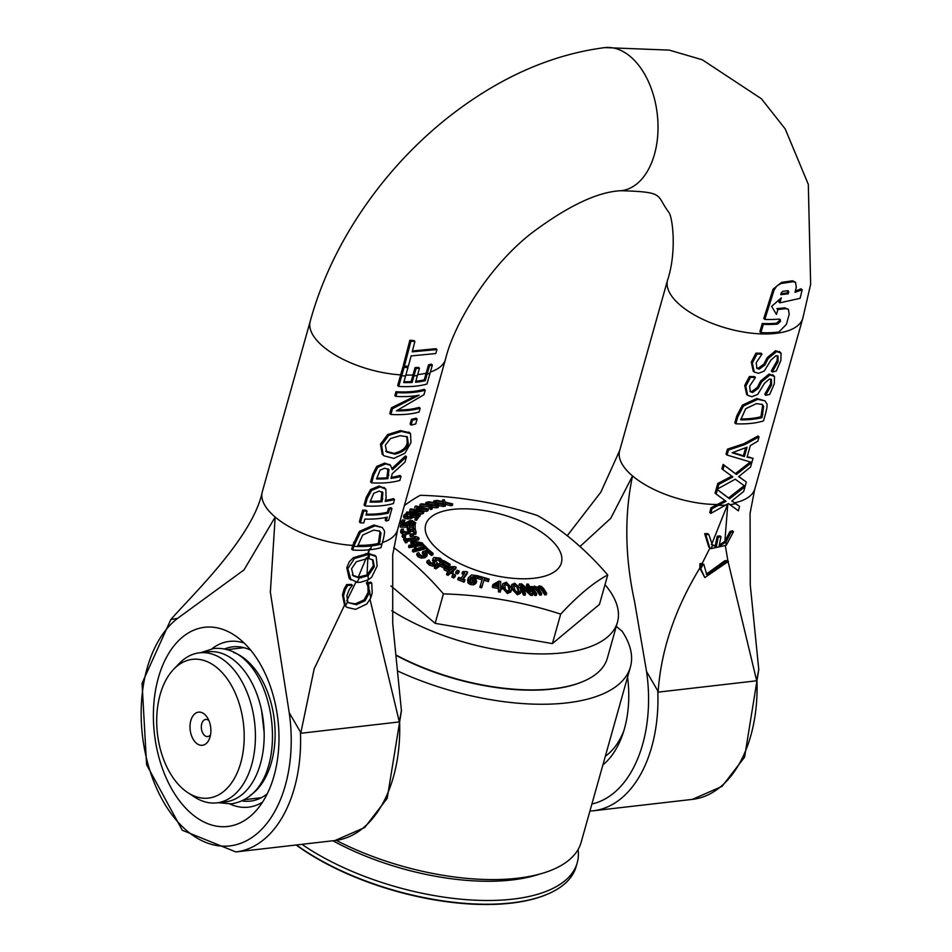 <?xml version="1.0" encoding="UTF-8"?>
<svg xmlns="http://www.w3.org/2000/svg" width="952" height="952" viewBox="0 0 952 952"><rect width="100%" height="100%" fill="white"/><g stroke="black" fill="none" stroke-linecap="round" stroke-linejoin="round"><path stroke-width="1.43" d="M210.071 736.86A16.684 10.341 83.4 0 1 209.737 737.943A16.684 10.341 83.4 0 1 194.898 741.715A16.684 10.341 83.4 0 1 192.09 717.32A16.684 10.341 83.4 0 1 207.393 717.618A16.684 10.341 83.4 0 1 210.071 736.86M208.928 720.581A8.639 5.355 -96.6 0 0 205.739 719.414A8.639 5.355 -96.6 0 0 201.407 728.601A8.639 5.355 -96.6 0 0 207.715 736.574A8.639 5.355 -96.6 0 0 210.559 734.706M187.937 792.718L194.589 797.05A75.529 46.815 -96.6 0 0 216.758 802.857A75.529 46.815 -96.6 0 0 255.148 744.297A75.529 46.815 -96.6 0 0 226.54 662.271A75.529 46.815 -96.6 0 0 199.48 652.798A75.529 46.815 -96.6 0 0 179.214 663.508L173.716 669.22A69.841 43.304 83.4 0 1 243.462 723.758A69.841 43.304 83.4 0 1 187.937 792.718A69.841 43.304 83.4 0 1 160.15 694.603A69.841 43.304 83.4 0 1 173.716 669.22M216.758 802.857L225.517 801.858A75.529 46.815 -96.6 0 0 263.906 743.286A75.529 46.815 -96.6 0 0 235.311 661.271A75.529 46.815 -96.6 0 0 208.238 651.799L199.48 652.798M250.09 795.491A75.529 46.815 -96.6 0 0 271.403 762.445A75.529 46.815 -96.6 0 0 246.259 660.01A75.529 46.815 -96.6 0 0 233.621 652.406M397.757 671.029A165.101 71.4 15.7 0 0 630.426 666.947A165.101 71.4 15.7 0 0 622.203 631.366L616.301 626.368M630.426 666.947L581.148 842.282A165.101 71.4 -164.3 0 1 336.246 840.366M262.514 802.167A83.431 51.717 83.4 0 1 229.837 803.976M211.963 648.752A83.431 51.717 83.4 0 1 244.2 643.076M267.262 793.766A77.636 48.124 83.4 0 1 250.412 801.108A77.636 48.124 83.4 0 1 241.725 800.858M224.255 649.086A77.636 48.124 83.4 0 1 232.657 646.86A77.636 48.124 83.4 0 1 250.733 650.18M731.041 532.251L725.924 542.14L726.257 545.294L733.492 531.704A66.569 28.786 -164.3 0 1 731.041 532.251L730.017 531.383A64.784 28.013 15.7 0 0 732.457 530.823L733.492 531.704M712.536 545.46L708.859 534.548A66.426 28.727 -164.3 0 1 705.729 534.536L709.752 547.781L710.977 548.649L712.536 545.46L716.321 546.626A419.772 260.229 -96.6 0 1 718.272 537.071L721.009 536.761A419.772 260.229 83.4 0 0 719.058 546.305L725.924 542.14M710.977 548.649L726.257 545.294M711.358 544.496L715.297 545.758A421.534 261.312 83.4 0 1 717.249 536.214L719.986 535.893L721.009 536.761M717.249 536.214L718.272 537.071M719.307 545.044L724.865 541.319L730.017 531.383M715.297 545.758L716.321 546.626M709.752 547.781L708.728 546.912L704.682 533.644A64.665 27.965 15.7 0 0 707.824 533.667L708.859 534.548M704.682 533.644L705.729 534.536M781.033 353.144L776.618 351.562L768.169 358.547L764.92 364.925L759.232 369.126L757.007 368.448L756.15 362.855L762.005 354.061A72.007 31.142 -164.3 0 1 757.007 354.025L752.342 363.01L754.246 371.994L758.458 373.339L764.277 371.054L770.918 360.094L775.963 355.691L777.962 356.024L778.141 361.546L772.262 372.006A72.007 31.142 15.7 0 0 776.285 371.018L780.878 360.463L781.033 353.144L779.307 351.395M754.246 371.994L753.222 371.125L751.295 362.117L755.971 353.132A70.258 30.381 15.7 0 0 760.981 353.192L762.005 354.061M755.971 353.132L757.007 354.025M756.543 367.936L758.22 368.269L763.909 364.057L767.157 357.69L775.606 350.705L779.997 352.264M772.262 372.006L771.334 370.852L777.118 360.677L777.367 355.703M771.334 370.852L772.346 371.708M746.344 482.021L738.645 476.631L750.557 467.039L753.008 458.317L747.058 457.222L750.331 445.584L757.828 441.145L759.03 436.873L744.976 444.536L728.47 450.058L727.066 455.044L751.842 462.422L736.396 474.477L724.186 465.302L722.961 469.681L732.897 476.964L718.831 484.354L717.522 488.995L735.241 479.201L745.118 486.389L746.344 482.021L738.74 476.559M747.225 456.615L753.008 458.317M727.066 455.044L726.019 454.163L727.423 449.165L743.964 443.68L757.994 435.992L759.03 436.873M727.423 449.165L728.47 450.058M732.112 452.759L747.058 447.178L744.416 456.603L732.112 452.759M722.961 469.681L721.902 468.789L723.139 464.409L735.384 473.608L750.152 462.137M735.384 473.608L736.396 474.477M723.139 464.409L724.186 465.302M717.522 488.995L716.475 488.114L717.784 483.461L731.791 476.167M717.784 483.461L718.831 484.354M732.897 452.533L743.405 455.734L745.618 447.845M743.405 455.734L744.416 456.603M408.337 366.211L411.133 355.917L435.766 353.549A1510.193 936.185 83.4 0 1 436.98 349.562L412.216 351.823L414.893 341.423A73.59 31.821 -164.3 0 1 410.919 341.173L404.457 366.044A72.173 31.214 15.7 0 0 408.337 366.211M412.442 350.979L435.945 348.682L436.98 349.562M410.919 341.173L409.848 340.257L403.398 365.151L404.457 366.044M409.848 340.257A71.793 31.047 15.7 0 0 413.834 340.53L414.893 341.423M386.214 521.006A72.007 31.142 15.7 0 0 388.63 520.375L391.95 508.558A72.007 31.142 -164.3 0 1 389.535 509.201L388.44 513.08A72.007 31.142 -164.3 0 1 365.973 515.02L367.067 511.141A72.007 31.142 -164.3 0 1 363.712 510.986L360.392 522.803A72.007 31.142 15.7 0 0 363.747 522.957L364.842 519.078A72.007 31.142 15.7 0 0 387.297 517.126L386.214 521.006L385.179 520.149L385.941 517.436M366.211 514.175A70.258 30.381 15.7 0 0 387.416 512.212L388.499 508.332A70.258 30.381 15.7 0 0 390.915 507.69L391.95 508.558M388.499 508.332L389.535 509.201M387.416 512.212L388.44 513.08M363.712 510.986L362.652 510.093L359.332 521.91L360.392 522.803M362.652 510.093A70.258 30.381 15.7 0 0 366.02 510.26L367.067 511.141M396.413 410.847L423.938 394.747L425.223 390.201A72.007 31.142 -164.3 0 1 396.984 392.629L395.925 396.413A72.007 31.142 15.7 0 0 419.106 395.187L392.474 408.694L390.855 414.453A72.007 31.142 15.7 0 0 419.082 412.026L420.153 408.241A72.007 31.142 -164.3 0 1 396.413 410.847M396.984 392.629L395.925 391.736L394.866 395.52L395.925 396.413M395.925 391.736A70.258 30.381 15.7 0 0 424.187 389.32L425.223 390.201M398.412 410.003A70.258 30.381 15.7 0 0 419.118 407.361L420.153 408.241M392.474 408.694L391.415 407.801L389.796 413.561L390.855 414.453M391.415 407.801L416.024 395.711M373.719 493.315L379.051 491.089L382.93 492.612L382.026 501.74A72.007 31.142 -164.3 0 1 370.03 502.085L373.719 493.315M385.441 500.347A70.258 30.381 15.7 0 0 393.462 498.622L394.497 499.491A72.007 31.142 -164.3 0 1 385.155 501.395L386.119 497.955L385.834 489.161L384.025 487.424M385.834 489.161L380.122 486.877L371.589 490.435L367.282 498.312L365.128 505.976A72.007 31.142 15.7 0 0 393.366 503.548L394.497 499.491M365.128 505.976L364.069 505.084L366.222 497.42L370.542 489.554L379.098 486.008L384.81 488.305M370.268 501.24A70.258 30.381 15.7 0 0 381.014 500.883L381.919 491.756L382.93 492.612L382.335 491.946M381.014 500.883L382.026 501.74M796.312 287.242L795.515 282.256L792.79 281.756L780.961 283.541L776.772 286.017L774.083 290.051L764.825 319.408A72.542 31.368 15.7 0 0 778.938 319.098L780.283 319.598L780.473 321.336M760.922 332.641L759.874 331.748L762.29 323.466A70.496 30.488 15.7 0 0 776.499 323.228L779.486 320.491L780.497 321.36L777.51 324.085A72.269 31.249 -164.3 0 1 763.337 324.346L760.922 332.641A72.031 31.154 15.7 0 0 778.891 331.986L786.412 324.323L789.208 314.279L788.387 309.281L785.495 308.65A73.304 31.702 -164.3 0 1 777.927 309.448A5172.787 3206.693 -96.6 0 0 776.463 314.41L771.62 306.354L781.33 297.857L779.866 302.831L800.108 298.333L802.167 289.741L795.027 292.347L796.312 287.23M781.33 292.692L782.961 291.264A75.791 32.773 15.7 0 0 788.018 290.646L788.792 291.8A1203.733 746.213 83.4 0 1 788.244 293.811L780.735 294.668M788.018 290.646L788.792 291.8L787.828 290.669M780.723 294.656L781.318 292.68M781.009 293.716L787.233 292.954L788.244 293.811M787.233 292.954A1174.518 728.101 -96.6 0 0 787.78 290.943M788.387 309.281L784.484 307.793A71.519 30.928 15.7 0 1 776.903 308.591L777.927 309.448M779.866 302.831L778.855 301.962L779.581 299.499M795.337 291.074L801.084 288.825L802.167 289.741M762.29 323.466L763.337 324.346M764.825 319.408L763.778 318.515L773.06 289.182L781.592 282.363L792.588 280.792L795.515 282.256M780.497 321.348L779.486 319.11M373.838 474.988L371.625 482.842A72.007 31.142 15.7 0 0 399.864 480.415L401.006 476.369A72.007 31.142 -164.3 0 1 390.974 478.356L392.272 473.703L405.017 462.077L406.492 456.817L392.391 469.776L390.427 465.278L385.655 463.957L377.765 467.325L373.838 474.988L372.779 474.096L376.706 466.432L384.632 463.088L389.903 464.885M371.625 482.842L370.566 481.95L372.779 474.096M391.26 477.321A70.258 30.381 15.7 0 0 399.971 475.488L401.006 476.369M380.122 470.109L384.786 468.182L388.963 469.705L387.892 478.666A72.007 31.142 -164.3 0 1 376.54 478.951L380.122 470.109M392.176 468.265L405.457 455.948L406.492 456.817M376.778 478.106A70.258 30.381 15.7 0 0 386.881 477.809L387.94 468.848L388.963 469.705L388.404 469.086M386.881 477.809L387.892 478.666M369.376 589.99L370.721 598.058L372.208 592.906L371.756 583.04A63.57 27.489 -164.3 0 1 368.602 583.469L369.114 593.251L365.128 600.724L356.334 604.734L348.551 602.735L347.73 601.593L346.885 595.69L349.301 589.443L352.442 585.254A63.07 27.275 -164.3 0 1 347.67 585.432L345.171 589.883L343.505 595.785L345.493 605.972L347.73 601.593M368.602 583.469L367.484 583.6A419.772 260.229 -96.6 0 0 367.424 583.921L369.031 587.455M345.493 605.972A15.006 10.758 121.2 0 0 345.838 606.4L346.766 607.317L355.608 609.351L366.829 603.949L370.721 598.058M346.766 607.317L344.803 605.532A15.042 10.781 -58.8 0 1 344.529 605.174L342.47 594.905L344.136 588.99L346.635 584.564L347.67 585.432M344.136 588.99L345.171 589.883M346.635 584.564A61.261 26.489 15.7 0 0 351.419 584.385L352.442 585.254M348.515 602.699L355.31 603.865L364.092 599.855L368.091 592.382L367.924 586.23L368.936 587.098M367.924 586.23L366.401 583.052A421.534 261.312 83.4 0 1 366.46 582.743L367.531 582.624A61.701 26.68 15.7 0 0 370.733 582.172L371.756 583.04M366.46 582.743L367.484 583.6M366.401 583.052L367.424 583.921M390.534 438.527L400.221 435.671L407.313 436.825L408.253 443.227C407.73 448.404 403.315 452.057 395.02 454.187L386.738 452.045L385.334 445.203L390.534 438.527M384.001 455.794L382.18 454.175L384.001 455.794L393.83 458.412L404.969 453.212L410.966 442.513L410.502 433.541L408.884 432.053M410.502 433.541L401.411 431.446L388.749 435.421L381.538 445.048L383.228 455.056M382.18 454.175L380.467 444.144L387.702 434.54L400.399 430.59L409.479 432.672M387.702 434.54L388.749 435.421M385.703 451.165L394.009 453.319C402.244 451.26 406.647 447.607 407.23 442.359L406.766 436.433M349.158 578.376L357.178 582.41L359.249 577.983L353.347 575.924L351.562 568.76L356.322 561.716L367.329 558.61L368.864 554.302L354.442 558.527L347.837 568.665L350.979 579.994L349.158 578.376L346.778 567.773L349.313 561.704L353.394 557.646L367.853 553.445A27.691 18.409 -51.2 0 1 368.543 553.433L375.136 555.742M369.566 554.29L368.888 558.622L373.029 559.954L374.362 566.678L368.103 575.758L368.305 579.804L371.697 577.186L377.147 566.047L376.159 556.611L369.566 554.29A27.691 18.409 128.8 0 0 368.864 554.302M367.329 558.61L368.888 558.622M368.103 575.758L359.249 577.983M357.178 582.41L360.451 582.303L368.305 579.804M376.159 556.611L374.493 555.099M352.311 575.056L358.261 577.126L367.044 574.925L373.339 565.821L372.482 559.562M353.394 557.646L354.442 558.527M411.121 425.056A72.007 31.142 15.7 0 0 415.738 423.926L417.119 419.035A72.007 31.142 -164.3 0 1 412.49 420.165L411.121 425.056L410.098 424.187L411.478 419.296L412.49 420.165M411.478 419.296A70.258 30.381 15.7 0 0 416.083 418.166L417.119 419.035M353.787 546.317A204.394 126.711 -96.6 0 0 352.764 550.077A71.9 31.095 15.7 0 0 370.376 549.697L371.482 545.924L370.518 549.673A71.912 31.095 15.7 0 0 380.99 547.65A236.096 146.358 83.4 0 1 382.026 543.878L382.942 540.605C384.548 534.334 384.929 530.907 384.084 530.323L382.335 527.515L374.886 525.861L360.38 532.323L353.787 546.317A72.007 31.142 15.7 0 0 371.482 545.924A72.007 31.142 15.7 0 0 382.026 543.878M373.66 530.097L379.717 531.168L380.967 533.132L379.372 544.294A72.007 31.142 -164.3 0 1 357.643 546.162L362.688 535.06L373.66 530.097M357.881 545.317A70.258 30.381 15.7 0 0 378.349 543.425L379.372 544.294M378.349 543.425L379.943 532.275L380.967 533.132M379.943 532.275L379.17 530.776M352.764 550.077L351.704 549.185A203.776 126.319 83.4 0 1 352.728 545.413L359.332 531.43L373.874 525.004L382.335 527.515M398.721 386.452A72.007 31.142 15.7 0 0 426.96 384.025L432.363 364.997A72.185 31.214 -164.3 0 1 429.542 365.723A1510.336 936.28 -96.6 0 0 427.15 374.077L425.282 380.705A72.007 31.142 -164.3 0 1 415.536 382.228L417.392 375.6A6281.927 3894.263 -96.6 0 0 419.487 368.234A72.126 31.19 -164.3 0 1 416.095 368.472A2485.505 1540.8 83.4 0 1 414.001 375.838L412.133 382.466A72.007 31.142 -164.3 0 1 403.731 382.573L405.6 375.933A1047.152 649.145 -96.6 0 0 407.968 367.555A72.138 31.19 -164.3 0 1 404.088 367.377A836.879 518.792 83.4 0 1 401.72 375.778L398.721 386.452L397.662 385.56L400.661 374.874A814.65 505.012 -96.6 0 0 403.029 366.484A70.377 30.44 15.7 0 0 406.92 366.663L407.968 367.555M403.969 381.716A70.258 30.381 15.7 0 0 411.121 381.609L412.99 374.969A2424.446 1502.946 -96.6 0 0 415.072 367.615L416.095 368.472M411.121 381.609L412.133 382.466M403.029 366.484L404.088 367.377M415.81 381.24A70.258 30.381 15.7 0 0 424.259 379.836L426.115 373.208A1472.708 912.956 83.4 0 1 428.519 364.854A70.424 30.452 15.7 0 0 431.339 364.116L432.363 364.997M428.519 364.854L429.542 365.723M424.259 379.836L425.282 380.705M415.072 367.615A70.377 30.428 15.7 0 0 418.475 367.377L419.487 368.234M414.001 375.838A72.007 31.142 15.7 0 0 417.392 375.6M427.15 374.077A72.007 31.142 15.7 0 0 429.959 373.339M401.72 375.778A72.007 31.142 15.7 0 0 405.6 375.933M735.634 503.679L731.802 500.966L743.714 491.387L745.023 486.734L729.553 498.812L717.344 489.637L716.118 494.017L726.067 501.299L712.013 508.713L710.799 513.437L728.399 503.537L738.395 510.831L739.537 506.381L735.634 503.679A72.007 31.142 15.7 0 1 729.91 504.655M731.898 500.907L739.537 506.381M716.118 494.017L715.059 493.124L716.297 488.757L728.542 497.955L743.976 485.853L745.023 486.734M728.542 497.955L729.553 498.812M712.013 508.713L710.966 507.821L709.752 512.545L710.799 513.437M716.297 488.757L717.344 489.637M710.966 507.821L724.936 500.514M745.702 408.705L756.495 403.588L762.421 404.552L763.635 406.48L761.993 417.607A72.007 31.142 -164.3 0 1 740.692 419.844L745.702 408.705M765.503 413.87C767.11 407.599 767.502 404.183 766.693 403.624L765.003 400.863L757.732 399.352L743.441 406.016L737.8 416.845L735.848 423.795A72.007 31.142 15.7 0 0 763.528 420.891L765.503 413.87M735.848 423.795L734.801 422.902L736.753 415.964L742.405 405.135L756.709 398.495L765.003 400.863M740.942 418.975A70.258 30.381 15.7 0 0 760.969 416.738L762.611 405.612L763.635 406.48M762.611 405.612L761.874 404.16M760.969 416.738L761.993 417.607M701.005 564.5L700.815 568.796L703.123 564.286A54.847 23.717 -164.3 0 1 701.005 564.5L699.97 563.632A52.919 22.884 15.7 0 0 702.195 563.417L703.123 564.286M700.815 568.796L704.813 577.567L728.423 561.382L725.686 561.692L706.777 574.627L703.778 564.215M704.813 577.567L699.803 568.094L699.97 563.632M706.277 574.163L724.662 560.823L727.399 560.514L728.423 561.382M724.662 560.823L725.686 561.692M747.689 395.354L746.654 394.473L744.726 385.465L749.402 376.492L750.45 377.373L745.785 386.357L747.689 395.354L751.901 396.698L757.709 394.402L764.349 383.454L769.406 379.039L771.394 379.372L771.584 384.905L765.789 395.068L764.765 394.199L765.706 395.354A72.007 31.142 15.7 0 0 769.728 394.366L774.309 383.811L774.476 376.492L772.75 374.743M764.765 394.199L770.549 384.025L770.799 379.051M774.476 376.492L770.061 374.921L761.6 381.895L758.351 388.273L752.675 392.486L750.438 391.796L749.581 386.203L755.436 377.42A72.007 31.142 -164.3 0 1 750.45 377.373M749.974 391.296L751.652 391.617L757.34 387.416L760.588 381.038L769.037 374.053L773.441 375.612M749.402 376.492A70.258 30.381 15.7 0 0 754.412 376.54L755.436 377.42M367.865 557.753L367.044 574.925M367.912 586.206L368.365 589.645M370.042 599.462L399.328 721.925A85.692 85.501 -0.8 0 0 399.554 720.557L401.423 710.489M369.507 548.816L368.543 553.433M367.341 580.315L367.531 582.624M399.554 720.557A126.461 78.397 83.4 0 1 334.985 840.521L235.858 851.933L182.26 830.227L146.596 764.73L142.062 683.262L170.789 619.609L177.691 618.288L244.01 569.915L275.176 517.067L270.368 592.227L289.218 712.703L300.427 731.969A85.692 20.337 79.6 0 0 300.749 733.278L314.16 668.863L344.529 605.174M367.853 553.445L368.662 551.029M358.261 577.126L366.33 557.753M711.549 544.627L727.816 503.929L724.865 541.319M579.982 546.507L610.767 518.293L632.521 475.929C624.286 515.484 624.964 557.348 634.556 601.533L646.563 671.565L657.772 690.831A85.692 20.337 79.6 0 0 658.106 692.14C660.974 650.418 674.873 609.078 699.803 568.094M702.195 563.417L710.002 547.817M667.721 279.626A70.258 30.381 15.7 0 0 667.59 280.066A70.258 30.381 15.7 0 0 667.578 280.114C677.134 251.268 672.481 215.914 668.649 212.07C655.69 194.791 665.603 192.03 621.073 190.721A72.007 44.637 -96.6 0 0 657.285 114.276A72.007 44.637 -96.6 0 0 604.877 47.6A72.007 44.637 -96.6 0 0 604.389 47.659C549.292 54.907 496.206 78.945 445.143 119.773C410.086 148.214 380.3 181.618 355.774 219.983C335.044 252.518 319.86 286.29 310.209 321.324A70.258 30.381 -164.3 0 0 400.661 374.874M274.033 775.868A100.257 62.154 -96.6 0 0 234.156 635.02A100.257 62.154 -96.6 0 0 154.45 734.016A100.257 62.154 -96.6 0 0 254.565 812.294A100.257 62.154 -96.6 0 0 274.033 775.868M623.774 730.981A77.636 48.124 83.4 0 1 605.341 756.209M602.89 764.92A88.167 54.657 -96.6 0 0 622.62 734.527A88.167 54.657 -96.6 0 0 624.405 728.827A88.167 54.657 -96.6 0 0 627.558 677.181M728.244 562.346L756.685 680.787A85.692 85.501 -0.8 0 0 756.899 679.419L758.768 669.351M725.376 546.043L727.947 560.978M346.754 600.807L356.203 581.553M578.09 849.517A166.862 72.162 -164.3 0 1 577.209 862.798A166.862 72.162 -164.3 0 1 469.193 899.854A166.862 72.162 -164.3 0 1 301.915 844.329M577.209 862.798L576.15 866.534A166.862 72.162 -164.3 0 1 547.102 894.321A166.862 72.162 -164.3 0 1 296.453 844.959M296.131 844.995A166.16 71.852 15.7 0 0 546.377 894.63A166.16 71.852 15.7 0 0 546.745 894.475M452.89 509.38A70.484 30.476 -164.3 0 1 527.943 524.385A70.484 30.476 -164.3 0 1 561.394 562.87A70.484 30.476 -164.3 0 1 534.203 578.221A70.484 30.476 -164.3 0 1 459.15 563.215A70.484 30.476 -164.3 0 1 425.699 524.731A70.484 30.476 -164.3 0 1 452.89 509.38M541.141 587.491L542.426 589.074A405.695 227.945 86.7 0 1 545.187 593.322A394.485 278.186 -45.8 0 1 546.65 593.251A405.671 227.933 -93.3 0 0 543.509 588.431L541.414 586.408L539.189 585.885L537.356 587.265L534.25 586.158L532.537 587.313A405.695 227.945 -93.3 0 0 532.001 586.515A396.877 279.876 134.2 0 0 530.526 586.622A405.671 227.933 86.7 0 1 535.31 593.905A394.485 278.186 -45.8 0 1 536.785 593.798A405.695 227.945 -93.3 0 0 533.215 588.336L534.643 587.324L537.499 589.324A405.73 227.956 86.7 0 1 540.26 593.572A394.485 278.186 -45.8 0 1 541.724 593.489A405.73 227.956 -93.3 0 0 538.582 588.669L538.154 588.05L539.582 587.051L541.141 587.491L540.7 589.05L538.63 588.717M530.181 587.884L530.526 586.622M536.785 593.798L536.345 595.369A392.676 276.913 134.2 0 0 534.869 595.476A403.91 226.945 -93.3 0 0 531.085 589.669M534.869 595.476L535.31 593.905M545.187 593.322L544.746 594.881A392.676 276.913 134.2 0 1 546.21 594.822L546.65 593.251M544.746 594.881A403.934 226.957 -93.3 0 0 541.997 590.633L540.7 589.05M540.26 593.572L539.82 595.143A392.676 276.913 134.2 0 1 541.283 595.059L541.724 593.489M539.82 595.143A403.969 226.969 -93.3 0 0 537.059 590.894L535.774 589.312L536.202 587.753M535.774 589.312L533.667 589.014M402.648 521.803L404.921 520.101A395.235 7.271 -74.8 0 0 404.933 520.042A405.695 365.723 -167 0 0 402.541 519.911L400.982 521.779L401.922 523.41L404.838 524.135L412.168 521.398L414.132 522.791L412.18 524.397A405.707 365.723 13 0 1 414.453 524.588L415.786 522.874L412.156 520.577L409.491 520.768L404.731 523.279L402.66 521.767M415.322 524.54L415.108 525.04A405.707 362.712 178.9 0 0 400.732 524.731A394.485 46.16 102.5 0 1 400.756 525.552A405.719 362.724 -1.1 0 1 407.694 525.647A396.056 46.351 102.5 0 1 407.742 528.467A405.707 362.712 -1.1 0 1 409.443 528.503A396.413 46.386 -77.5 0 0 409.396 525.683A405.719 362.724 -1.1 0 1 413.442 525.802A397.258 46.493 102.5 0 1 413.489 528.753A405.695 362.7 -1.1 0 1 415.191 528.812A397.603 46.529 -77.5 0 0 415.12 525.04M404.921 520.101L404.481 521.672L402.208 523.374M401.482 524.968L400.53 523.338M413.692 524.35L411.728 522.957L408.182 524.826M421.807 511.426A405.707 336.877 -119.9 0 0 410.966 508.808A394.485 138.623 116.1 0 0 410.062 509.344A405.683 336.865 60.1 0 1 422.64 512.426A397.603 139.718 -63.9 0 1 423.902 511.676A404.183 251.387 -96.7 0 0 418.559 508.951A404.112 364.283 12.9 0 1 427.234 509.76A397.603 139.718 -63.9 0 1 428.459 509.07A405.683 336.865 -119.9 0 0 415.881 506A394.485 138.623 116.1 0 0 415.048 506.464A405.707 336.877 60.1 0 1 425.889 509.082A404.005 364.235 -166.3 0 0 416.774 508.261A395.401 138.944 116.1 0 0 416.226 508.57A403.993 248.686 83.7 0 1 421.807 511.426M428.459 509.07L428.019 510.629A395.806 139.087 116.1 0 0 426.793 511.319L427.234 509.76M426.793 511.319A402.339 362.688 -167.1 0 0 422.39 510.891M422.64 512.426L422.2 513.985A395.806 139.087 116.1 0 1 423.462 513.235L423.902 511.676M412.906 511.664A403.922 335.401 -119.9 0 0 409.622 510.915L410.062 509.344M422.2 513.985A403.922 335.401 -119.9 0 0 418.571 513.045M415.834 509.939L416.226 508.57M414.608 508.035L415.048 506.464M407.944 529.181L408.206 531.549L406.23 531.99L402.72 530.823L403.493 529.122A395.08 84.24 -80.3 0 0 403.481 529.05A405.707 355.429 166.3 0 0 401.447 529.133L401.054 530.871L402.851 532.442L406.433 532.906L409.729 532.12L410.026 529.966A405.719 355.441 -13.7 0 1 413.822 529.895A397.258 84.704 99.7 0 1 414.489 532.668A405.707 355.429 -13.7 0 1 416.167 532.644A397.603 84.787 -80.3 0 0 415.286 529.026A405.707 355.429 166.3 0 0 407.944 529.181L408.17 532.013M408.325 531.478L408.61 530.454L408.206 531.549M403.493 529.122L402.458 531.406M401.447 529.133L401.006 530.704M404.79 534.453L402.41 534.012L400.613 532.442M409.812 532.12L409.289 533.679L405.278 534.477M409.289 533.679L410.252 530.562M416.167 532.644L415.726 534.203A403.945 353.894 166.3 0 0 414.06 534.227A395.473 84.323 -80.3 0 0 413.394 531.454A403.969 353.906 166.3 0 0 410.252 531.513M413.394 531.454L413.822 529.895M414.06 534.227L414.489 532.668M443.346 501.752A403.053 348.242 -129.7 0 0 437.194 500.419A394.485 264.287 131.3 0 0 435.48 500.609A403.22 348.896 49.8 0 1 443.358 502.299A402.886 60.583 101.5 0 1 443.977 504.429A402.982 358.38 -143.2 0 0 437.087 503.144A403.089 102.15 -81.5 0 0 435.362 500.621A394.485 234.394 126.5 0 0 433.91 500.871A402.982 105.612 98.2 0 1 435.35 502.87A403.053 358.059 -142.4 0 0 428.935 501.799A394.485 234.394 126.5 0 0 427.377 502.109A403.22 358.511 37 0 1 435.576 503.465A402.886 102.364 98.5 0 1 436.992 505.726A402.982 362.95 -158 0 0 429.923 504.774A403.089 142.55 -84.7 0 0 427.269 502.132A394.485 201.229 122.2 0 0 425.984 502.501A402.982 145.846 95 0 1 428.15 504.584A403.053 362.89 -157.2 0 0 421.558 503.81A394.485 201.229 122.2 0 0 420.177 504.239A403.22 363.128 22.1 0 1 428.59 505.214A402.886 142.729 95.2 0 1 431.161 507.975A397.603 202.824 -57.8 0 1 432.458 507.583A403.16 146.108 -85 0 0 430.375 505.393A403.243 363.045 22.9 0 1 436.801 506.285A397.603 202.824 -57.8 0 1 437.777 506.012A397.603 236.251 -53.5 0 1 438.693 505.833A403.16 105.862 -81.8 0 0 437.325 503.727A403.243 358.178 37.7 0 1 443.572 504.917A397.603 236.251 -53.5 0 1 444.679 504.727A397.603 266.37 -48.7 0 1 445.679 504.62A403.16 64.153 -78.7 0 0 445.048 502.644A403.243 348.325 50.4 0 1 451.046 504.084A397.603 266.37 -48.7 0 1 452.747 503.941A402.982 348.837 -130.3 0 0 445.036 502.097A403.089 60.345 -78.5 0 0 444.263 499.74A394.485 264.287 131.3 0 0 442.668 499.883A402.982 63.903 101.3 0 1 443.346 501.752M432.458 507.583L432.029 509.13A395.806 201.907 122.2 0 0 430.732 509.534A401.113 142.098 -84.8 0 0 428.162 506.773A401.447 361.534 -157.9 0 0 419.737 505.81L420.177 504.239M425.782 504.298A401.208 145.204 -85 0 0 425.544 504.072L425.984 502.501M435.445 505.512A401.113 101.912 -81.5 0 0 435.135 505.024L435.576 503.465M435.135 505.024A401.447 356.94 -143 0 0 429.197 504.036M433.565 502.561A401.208 105.148 -81.8 0 0 433.469 502.442L433.91 500.871M443.037 504.239A401.113 60.309 -78.5 0 0 442.918 503.858L443.358 502.299M442.918 503.858A401.447 347.361 -130.2 0 0 440.966 503.43A401.447 347.361 -130.2 0 0 436.67 502.501M437.777 506.012L437.337 507.571A395.806 201.907 122.2 0 0 436.361 507.844L436.801 506.285M436.361 507.844A401.482 361.462 -157.1 0 0 432.16 507.249M430.732 509.534L431.161 507.975M428.162 506.773L428.59 505.214M444.679 504.727L444.239 506.285A395.806 235.18 126.5 0 0 443.144 506.476L443.572 504.917M443.144 506.476A401.482 356.607 -142.3 0 0 438.539 505.595M437.337 507.571A395.806 235.18 126.5 0 1 438.253 507.38L438.693 505.833M442.252 501.514A401.208 63.629 -78.7 0 0 442.228 501.454L442.668 499.883M451.046 504.084L450.617 505.643A395.806 265.18 131.3 0 1 452.307 505.5L452.747 503.941M450.617 505.643A401.482 346.802 -129.6 0 0 445.631 504.441M444.239 506.285A395.806 265.18 131.3 0 1 445.25 506.166L445.679 504.62M410.895 535.107A405.73 346.052 -22.7 0 1 413.584 534.929A396.877 116.049 -82.7 0 0 413.132 533.846A405.73 346.052 157.3 0 0 410.443 534.024A396.294 115.882 97.3 0 1 410.895 535.107L410.455 536.678A394.497 115.359 -82.7 0 0 410.003 535.583L410.443 534.024M413.584 534.929L413.144 536.488A403.969 344.553 157.3 0 0 410.455 536.678M406.433 512.545A405.719 352.906 48 0 1 411.05 513.354A395.615 93.927 112.4 0 0 410.431 513.913A405.695 352.894 48 0 1 411.871 514.187A395.961 94.01 -67.6 0 1 412.49 513.616A405.719 352.906 48 0 1 419.808 515.044A397.603 94.391 -67.6 0 1 420.451 514.461A402.113 201.586 -90.4 0 0 415.869 511.069A405.695 352.894 -132 0 0 413.977 510.724A395.615 93.927 112.4 0 0 411.716 512.747A405.719 352.918 -132 0 0 407.099 511.938A394.485 93.653 112.4 0 0 406.433 512.545L406.087 513.794M413.156 513.009A395.961 94.01 -67.6 0 1 414.882 511.462A401.958 202.693 89.4 0 1 418.368 514.009A405.719 352.918 -132 0 0 413.156 513.009M414.882 513.33A400.185 201.8 -90.6 0 0 414.441 513.021L414.882 511.462M420.451 514.461L420.01 516.02A395.806 93.974 112.4 0 0 419.38 516.603L419.808 515.044M412.145 514.83L412.49 513.616M411.728 515.472A394.152 93.582 112.4 0 0 411.431 515.746L411.871 514.187M411.431 515.746A403.945 351.359 -132 0 0 409.991 515.484L410.431 513.913M410.169 514.842A403.957 351.383 -132 0 0 407.694 514.401M422.248 542.902A402.113 356.583 -141.3 0 0 412.99 540.986A405.695 315.076 142 0 0 411.121 541.331A395.615 181.213 91.4 0 1 413.537 544.389A405.719 315.1 142 0 0 408.967 545.258A394.485 180.69 91.4 0 1 409.669 546.174A405.719 315.1 -38 0 1 414.227 545.294A395.615 181.213 91.4 0 1 414.882 546.139A405.695 315.076 -38 0 1 416.31 545.877A395.961 181.368 -88.6 0 0 415.667 545.032A405.719 315.1 -38 0 1 422.914 543.77A397.603 182.118 -88.6 0 0 422.248 542.902M412.085 544.663A393.819 180.38 -88.6 0 0 410.681 542.89L411.121 541.331M416.31 545.877L415.869 547.436A403.945 313.72 142 0 0 414.441 547.697A393.819 180.38 -88.6 0 0 413.799 546.853A403.957 313.732 142 0 0 409.229 547.733A392.676 179.869 -88.6 0 0 408.527 546.829L408.967 545.258M409.229 547.733L409.669 546.174M420.13 543.211A405.719 315.1 142 0 0 414.965 544.127A395.961 181.368 -88.6 0 0 413.12 541.783A401.958 356.702 38.3 0 1 420.13 543.211M413.799 546.853L414.227 545.294M414.441 547.697L414.882 546.139M421.212 545.532A403.957 313.732 142 0 0 416.155 546.424M415.81 543.973A400.185 355.132 -141.7 0 0 414.667 543.735M404.076 514.996L404.529 516.46L407.539 517.364L411.276 517.281L413.263 515.71A405.719 361.415 35.6 0 1 416.952 516.27A397.258 55.43 109.6 0 0 415.381 518.459A405.707 361.403 35.6 0 1 417.012 518.721A397.603 55.478 -70.4 0 1 419.047 515.865A405.707 361.403 -144.4 0 0 411.918 514.794L410.276 516.615L408.063 516.638L405.683 515.21L407.765 514.056A395.08 55.133 -70.4 0 1 407.801 514.009A405.707 361.403 -144.4 0 0 405.826 513.759L404.076 514.996L403.458 516.9M417.012 518.721L416.571 520.268A395.806 55.228 109.6 0 1 418.618 517.412L419.047 515.865M416.571 520.268A403.945 359.832 -144.4 0 0 414.953 520.018L415.381 518.459M415.905 517.733A403.969 359.844 -144.4 0 0 412.823 517.269L413.263 515.71M412.823 517.269L410.836 518.84L407.099 518.923L404.088 518.019L403.636 516.567M407.765 514.056L407.325 515.627A393.271 54.883 109.6 0 1 407.361 515.579L407.801 514.009M407.325 515.627L406.183 516.079L406.623 514.508M406.183 516.079L405.243 516.781M424.747 547.638A397.258 216.163 87.6 0 1 427.043 550.006A405.683 291.669 -44.6 0 1 428.519 549.649A397.603 216.354 -92.4 0 0 423.009 544.056A405.683 291.669 135.4 0 0 421.534 544.413A397.258 216.163 87.6 0 1 423.842 546.71A405.73 291.693 135.4 0 0 412.775 549.554A394.485 214.652 87.6 0 1 413.692 550.482A405.73 291.693 -44.6 0 1 424.747 547.638L424.318 549.185A403.969 290.431 135.4 0 0 413.251 552.053A392.676 213.676 -92.4 0 0 412.335 551.125L412.775 549.554M421.093 545.96L421.534 544.413M413.251 552.053L413.692 550.482M407.694 530.038A403.945 361.141 178.9 0 0 407.301 530.026A394.247 46.136 -77.5 0 0 407.254 527.206A403.969 361.153 178.9 0 0 400.316 527.122A392.676 45.946 -77.5 0 0 400.292 526.301L400.732 524.731M413.037 529.062A395.461 46.279 -77.5 0 0 413.001 527.36L413.442 525.802M413.001 527.36A403.969 361.153 178.9 0 0 409.431 527.253M409.265 529.145L409.443 528.503M407.301 530.026L407.742 528.467M407.254 527.206L407.694 525.647M400.316 527.122L400.756 525.552M440.931 561.24A405.707 216.14 -56.7 0 1 442.525 560.454L440.229 558.169L434.005 557.432L432.827 558.764L434.933 561.704L434.6 563.322L430.697 562.739L428.935 560.062A395.235 287.516 -104.9 0 0 428.84 560.002A405.695 216.14 123.3 0 0 427.15 560.895L429.626 563.429L433.136 564.655L436.195 564.131L437.301 562.989L435.254 559.883L435.528 558.241L439.158 558.8L440.835 561.18A397.008 288.789 75.1 0 1 440.931 561.24L440.538 562.644M442.216 561.561L442.525 560.454M434.552 563.346L432.398 560.323M433.148 561.847L433.588 560.288M434.493 563.263L434.933 561.704L434.6 563.322M437.289 563.013L436.385 565.274L432.696 566.226L429.185 565L426.71 562.453L427.15 560.895M435.254 559.883L435.528 558.241L435.112 559.716M440.835 561.18L440.395 562.739L438.717 560.359L435.088 559.8M405.255 534.417A405.73 346.052 157.3 0 0 402.541 534.643A394.485 115.359 97.3 0 1 402.993 535.726A405.73 346.052 -22.7 0 1 405.707 535.5A395.116 115.537 -82.7 0 0 405.255 534.417M405.707 535.5L405.266 537.071A403.969 344.553 157.3 0 0 402.553 537.297A392.676 114.823 -82.7 0 0 402.101 536.214L402.541 534.643M402.553 537.297L402.993 535.726M454.735 566.535A402.113 327.69 148.1 0 0 445.524 567.261A405.695 147.072 116.5 0 0 444.441 568.189A395.615 326.607 61.1 0 1 449.63 570.748A405.719 147.084 116.5 0 0 446.964 573.033A394.485 325.667 61.1 0 1 448.475 573.794A405.719 147.084 -63.5 0 1 451.129 571.497A395.615 326.607 61.1 0 1 452.521 572.212A405.695 147.072 -63.5 0 1 453.354 571.509A395.961 326.893 -118.9 0 0 451.962 570.795A405.719 147.084 -63.5 0 1 456.175 567.261A397.603 328.25 -118.9 0 0 454.735 566.535M448.309 571.866A393.819 325.12 -118.9 0 0 444.001 569.76L444.441 568.189M453.354 571.509L452.914 573.068A403.945 146.441 116.5 0 0 452.081 573.77A393.819 325.12 -118.9 0 0 450.689 573.068A403.957 146.441 116.5 0 0 448.035 575.365A392.676 324.18 -118.9 0 0 446.524 574.603L446.964 573.033M448.035 575.365L448.475 573.794M453.461 567.511A405.719 147.084 116.5 0 0 450.451 570.034A395.961 326.893 -118.9 0 0 446.512 568.082A401.958 326.952 -32.2 0 1 453.461 567.511M450.689 573.068L451.129 571.497M452.081 573.77L452.521 572.212M456.175 567.261L455.734 568.82A403.957 146.441 116.5 0 0 452.843 571.236M451.45 569.189A400.185 325.501 147.8 0 0 449.142 569.379M405.397 537.69A405.719 333.747 149.6 0 0 403.993 537.88A394.485 145.62 94.7 0 1 405.957 541.248A405.707 333.747 -30.4 0 1 407.373 541.057A394.83 145.751 -85.3 0 0 406.659 539.82A405.73 333.759 -30.4 0 1 419.07 538.368A397.615 146.775 -85.3 0 0 418.642 537.654L415.893 536.44A405.719 333.747 149.6 0 0 414.644 536.583A396.936 146.525 94.7 0 1 415.37 537.82A405.73 333.759 149.6 0 0 406.135 538.927A394.83 145.751 -85.3 0 0 405.397 537.69M407.313 541.248A403.969 332.308 149.6 0 1 418.63 539.927L419.07 538.368M405.957 541.248L405.516 542.818A403.957 332.296 149.6 0 1 406.932 542.628L407.373 541.057M405.516 542.818A392.676 144.954 -85.3 0 0 403.553 539.451L403.993 537.88M414.251 537.939L414.644 536.583M454.282 576.424A405.73 115.858 -66.1 0 1 455.556 575.044A395.116 337.924 -126.6 0 0 453.58 574.163A405.73 115.858 113.9 0 0 452.307 575.543A394.485 337.377 53.4 0 1 454.282 576.424L453.842 577.995A392.676 335.83 -126.6 0 0 451.867 577.114L452.307 575.543M455.556 575.044L455.115 576.603A403.969 115.347 113.9 0 0 453.842 577.995M425.354 554.421L421.855 555.54L419.963 554.802L418.844 552.731A395.08 246.151 -96.8 0 0 418.773 552.672A405.707 264.418 130 0 0 417.107 553.255L418.582 555.278L421.736 556.551L425.27 556.17L427.258 554.481L425.282 552.041A405.719 264.43 -50 0 1 428.388 551.006A397.258 247.508 83.2 0 1 431.815 553.897A405.707 264.418 -50 0 1 433.172 553.457A397.603 247.722 -96.8 0 0 428.697 549.685A405.707 264.43 130 0 0 422.7 551.696L425.377 554.338M417.107 553.255L416.667 554.826L418.142 556.849L421.296 558.122L424.83 557.741L426.77 556.277L427.258 554.481M424.961 555.813L422.26 553.255L422.7 551.696M431.815 553.897L431.375 555.456A403.945 263.276 130 0 1 432.743 555.016L433.172 553.457M431.375 555.456A395.473 246.401 -96.8 0 0 427.948 552.565L428.388 551.006M427.948 552.565A403.969 263.287 130 0 0 426.532 553.041M466.313 571.593L462.91 571.581A405.719 83.645 111.5 0 0 462.422 572.259A396.936 348.42 44.2 0 1 464.743 573.163A405.73 83.657 111.5 0 0 461.077 578.233A394.83 346.564 -135.8 0 0 458.757 577.328A405.719 83.645 111.5 0 0 458.198 578.114A394.485 346.266 44.2 0 1 464.433 580.577A405.707 83.645 -68.5 0 1 464.993 579.78A394.83 346.564 -135.8 0 0 462.731 578.875A405.73 83.657 -68.5 0 1 467.634 572.116A397.615 349.003 -135.8 0 0 466.313 571.593M463.767 574.508A395.139 346.837 -135.8 0 0 461.982 573.818L462.422 572.259M464.993 579.78L464.552 581.351A403.957 83.288 111.5 0 0 463.993 582.148A392.676 344.683 -135.8 0 0 457.757 579.685L458.198 578.114M463.993 582.148L464.433 580.577M467.634 572.116L467.206 573.675A403.969 83.288 111.5 0 0 463.255 579.09M441.585 563.727A405.719 182.522 -60.3 0 1 444.096 562.096A397.258 310.423 68.8 0 1 449.165 565.012A405.695 182.51 -60.3 0 1 450.213 564.334A397.603 310.685 -111.2 0 0 443.692 560.609A405.707 182.522 119.7 0 0 434.755 566.488A394.485 308.258 68.8 0 1 436.206 567.309A405.719 182.522 -60.3 0 1 440.526 564.417A396.056 309.471 68.8 0 1 445.381 567.202A405.707 182.51 -60.3 0 1 446.44 566.511A396.413 309.757 -111.2 0 0 441.585 563.727M444.37 568.439A394.247 308.067 -111.2 0 0 440.086 565.976A403.969 181.737 119.7 0 0 435.766 568.868A392.676 306.841 -111.2 0 0 434.314 568.058L434.755 566.488M449.165 565.012L448.725 566.571A403.945 181.725 119.7 0 1 449.772 565.893L450.213 564.334M448.725 566.571A395.461 309.019 -111.2 0 0 443.656 563.655L444.096 562.096M443.656 563.655A403.969 181.737 119.7 0 0 442.632 564.322M446.25 567.202L446.44 566.511M440.086 565.976L440.526 564.417M435.766 568.868L436.206 567.309M499.003 581.136A402.113 186.675 120.3 0 0 492.898 584.587A405.695 63.32 101.4 0 1 492.898 585.873A395.615 351.324 -6.4 0 1 498.907 587.063A405.719 63.32 101.4 0 1 498.884 590.252A394.485 350.324 -6.4 0 1 500.633 590.609A405.719 63.32 -78.6 0 0 500.657 587.42A395.615 351.324 -6.4 0 1 502.275 587.765A405.695 63.32 -78.6 0 0 502.287 586.777A395.961 351.621 173.6 0 0 500.669 586.432A405.719 63.32 -78.6 0 0 500.669 581.482A397.603 353.085 173.6 0 0 499.003 581.136M500.633 590.609L500.193 592.18A392.676 348.718 173.6 0 0 498.443 591.811A403.969 63.046 -78.6 0 0 498.467 588.622A393.819 349.729 173.6 0 0 492.458 587.443A403.945 63.046 -78.6 0 0 492.458 586.146L492.898 584.587M492.458 587.443L492.898 585.873M498.467 588.622L498.907 587.063M498.443 591.811L498.884 590.252M498.919 582.529A405.719 63.32 101.4 0 1 498.919 586.075A395.961 351.621 173.6 0 0 494.338 585.159A401.958 185.366 -59.9 0 1 498.919 582.529L498.491 584.088A400.185 184.545 120.1 0 0 496.028 585.492M498.479 585.98A403.969 63.046 -78.6 0 0 498.491 584.088M511.319 590.359L511.343 587.682L506.285 582.196L502.775 583.743L502.751 586.408L507.809 591.977L511.319 590.359L510.879 591.93L507.368 593.536L502.275 587.741L501.835 589.324A393.819 349.729 173.6 0 0 500.645 589.074M457.281 570.212A405.73 115.858 113.9 0 0 456.02 571.545A396.294 338.924 53.4 0 1 457.995 572.426A405.73 115.858 -66.1 0 1 459.257 571.093A396.877 339.424 -126.6 0 0 457.281 570.212M459.257 571.093L458.816 572.652A403.969 115.347 113.9 0 0 457.555 573.985A394.497 337.389 -126.6 0 0 455.58 573.116L456.02 571.545M457.555 573.985L457.995 572.426M502.192 586.753L502.775 583.743M509.237 590.585L508.142 586.027L506.012 584.766L504.167 585.456M509.522 587.396L509.487 590.204L507.654 590.906L505.476 589.585L504.608 583.897L506.452 583.219L508.582 584.468L509.522 587.396M470.895 583.029L474.239 583.267L476.69 581.148L476.06 583.195L473.798 584.825L470.455 584.599L467.908 582.862L468.348 581.303L470.895 583.029L470.455 584.599M476.06 583.195L476.083 579.078L470.728 577.352L475.929 576.008L477.476 576.793A397.246 355.62 31.2 0 1 477.559 576.817A405.707 43.661 -71.3 0 1 478.071 575.805L471.502 574.937L468.384 577.804L467.563 580.327M468.384 577.804L468.348 581.303M474.679 581.053L471.359 582.124L469.931 581.101L470.05 578.637L472.918 578.483L474.477 579.34L474.822 580.672M469.741 579.411L469.645 580.077M474.239 582.624L474.036 580.898L469.907 579.697L470.336 578.138M478.071 575.805L477.63 577.352A403.957 43.483 108.7 0 0 477.119 578.376A395.449 354.013 -148.8 0 0 477.047 578.34L472.287 577.388M477.047 578.34L477.476 576.793M474.036 580.898L474.477 579.34M467.908 582.862L467.944 579.363M477.119 578.376L477.559 576.817M520.47 588.574L514.735 583.231L511.748 584.564L512.081 587.777L517.805 593.191L520.792 591.811L520.47 588.574A403.934 180.82 -88.2 0 1 523.493 595.131L523.933 593.56A394.485 308.757 -37.2 0 1 525.504 593.596A405.719 181.606 -88.2 0 0 521.601 585.23A403.684 305.021 72.1 0 1 531.061 593.762A394.485 308.757 -37.2 0 1 532.93 593.846A405.695 181.606 -88.2 0 0 528.396 584.171A397.603 311.197 142.8 0 0 526.849 584.111A405.719 181.606 91.8 0 1 530.442 591.727A403.874 304.462 -107.7 0 0 521.791 583.945A397.603 311.197 142.8 0 0 519.411 583.897A405.695 181.606 91.8 0 1 523.933 593.56M520.792 591.811L520.351 593.382L517.364 594.762L511.45 588.657M511.212 586.944L511.748 584.564M518.673 592.846L516.865 586.991L514.639 585.825L512.997 586.634M519.078 591.394L517.483 592.108L515.199 590.883L513.425 585.075L515.068 584.266L517.305 585.432L519.09 591.335M477.952 576.971A397.258 358.19 16.3 0 1 482.497 578.221A405.73 1.702 105.8 0 0 480.308 585.766A394.485 355.691 16.3 0 1 482.105 586.277A405.73 1.702 -74.2 0 1 484.294 578.721A397.258 358.19 16.3 0 1 488.816 580.042A405.683 1.702 -74.2 0 1 489.102 579.054A397.603 358.499 -163.7 0 0 478.237 575.984A405.683 1.702 105.8 0 0 477.952 576.971L477.511 578.518A395.461 356.572 -163.7 0 1 482.045 579.768M489.102 579.054L488.662 580.613A403.934 1.69 105.8 0 0 488.376 581.601A395.461 356.572 -163.7 0 0 483.854 580.28A403.969 1.69 105.8 0 0 481.664 587.848L482.105 586.277M483.854 580.28L484.294 578.721M481.664 587.848A392.676 354.061 -163.7 0 0 479.868 587.336L480.308 585.766M488.376 581.601L488.816 580.042M518.971 585.444L519.411 583.897M525.504 593.596L525.064 595.167A392.676 307.341 142.8 0 0 523.493 595.131M532.93 593.846L532.477 595.417A392.676 307.341 142.8 0 0 530.621 595.333A401.911 303.688 -107.9 0 0 523.195 588.574M530.621 595.333L531.061 593.762M528.408 589.859A403.957 180.82 -88.2 0 0 526.408 585.67L526.849 584.111M404.374 505.595A389.987 100.246 -67 0 1 420.284 495.29A389.987 342.006 -13.2 0 1 537.523 515.544A389.987 241.76 83.4 0 1 607.733 574.972A389.987 100.246 113 0 0 560.68 614.135A389.987 342.006 166.8 0 0 443.43 593.881A389.987 241.76 -96.6 0 0 393.712 547.662M391.772 610.672A140.515 60.761 15.7 0 0 563.263 652.786A140.515 60.761 15.7 0 0 617.467 622.18L607.352 658.165A140.515 60.761 -164.3 0 1 582.898 681.561A140.515 60.761 -164.3 0 1 553.148 688.76A140.515 60.761 -164.3 0 1 395.925 654.952M395.972 655.297A139.813 60.464 15.7 0 0 552.577 689.034A139.813 60.464 15.7 0 0 582.172 681.87A139.813 60.464 15.7 0 0 582.529 681.715M617.467 622.18A140.515 60.761 15.7 0 0 605.008 584.659M560.68 614.135L552.398 643.588L599.451 604.413L607.733 574.972M552.398 643.588L435.159 623.334L443.43 593.881M435.159 623.334L390.963 585.92M751.295 362.117L752.342 363.01M758.22 368.269L759.232 369.126M763.909 364.057L764.92 364.925M767.157 357.69L768.169 358.547M775.606 350.705L776.618 351.562M777.118 360.677L778.141 361.546M379.098 486.008L380.122 486.877M370.542 489.554L371.589 490.435M366.222 497.42L367.282 498.312M381.788 498.11L382.811 498.967M784.484 307.793L785.495 308.65M791.766 280.888L792.79 281.756M776.499 323.228L777.51 324.085M781.592 282.363L782.603 283.232M773.06 289.182L774.095 290.051M384.632 463.088L385.655 463.957M376.706 466.432L377.765 467.325M387.88 474.251L388.892 475.107M342.47 594.905L343.505 595.785M344.803 605.532L345.838 606.4M355.31 603.865L356.334 604.734M364.092 599.855L365.128 600.724M368.091 592.382L369.114 593.251M400.399 430.59L401.411 431.446M380.467 444.144L381.538 445.048M394.009 453.319L395.02 454.187M360.368 576.995L361.379 577.852M365.913 553.552L366.937 554.409M346.778 567.773L347.837 568.665M379.217 540.331L380.241 541.2M353.632 542.223L354.691 543.116M359.332 531.43L360.38 532.323M373.874 525.004L374.886 525.861M718.819 505.381A72.007 31.142 15.7 0 0 726.031 505.06M756.709 398.495L757.732 399.352M742.405 405.135L743.441 406.016M736.753 415.964L737.8 416.845M761.838 413.644L762.861 414.513M770.549 384.025L771.584 384.905M769.037 374.053L770.061 374.921M760.588 381.038L761.6 381.895M757.34 387.416L758.351 388.273M751.652 391.617L752.675 392.486M744.726 385.465L745.785 386.357M382.395 542.569A70.258 30.381 15.7 0 0 397.579 529.776A70.258 30.381 15.7 0 0 397.591 529.728L392.712 554.778L392.724 623.56L401.458 710.989M399.328 721.925L300.749 733.278M667.59 280.066L619.657 450.605A70.258 30.381 15.7 0 0 619.645 450.653A70.258 30.381 15.7 0 0 632.521 475.929A70.258 30.381 15.7 0 0 717.796 504.5M667.578 280.114A70.258 30.381 15.7 0 0 680.466 305.39A70.258 30.381 15.7 0 0 775.761 333.39A70.258 30.381 15.7 0 0 802.822 318.23L810.652 284.279L808.308 184.355L785.221 128.948L761.445 98.782L702.278 59.774L669.28 50.111L604.865 47.6M445.56 359.059A70.258 30.381 -164.3 0 1 445.512 359.225A70.258 30.381 -164.3 0 1 445.5 359.273A70.258 30.381 -164.3 0 1 430.34 372.018M170.765 619.621C192.316 594.881 252.756 537.642 262.335 491.672A70.258 30.381 15.7 0 0 262.312 491.744A70.258 30.381 15.7 0 0 275.176 517.067A70.258 30.381 15.7 0 0 352.728 545.413M426.115 373.208A70.258 30.381 -164.3 0 1 418.416 374.529A70.258 30.381 -164.3 0 1 417.678 374.612M412.99 374.969A70.258 30.381 -164.3 0 1 405.838 375.088M734.611 502.823A70.258 30.381 15.7 0 0 754.9 488.709A70.258 30.381 15.7 0 0 754.924 488.638L802.857 318.087M727.816 503.929A70.258 30.381 15.7 0 0 728.78 503.822M289.218 712.703A119.785 74.256 83.4 0 1 240.796 843.282A119.785 74.256 83.4 0 1 148.203 764.896A119.785 74.256 83.4 0 1 177.691 618.288M646.563 671.565A119.785 74.256 83.4 0 1 591.918 803.988M756.899 679.419A126.461 78.397 83.4 0 1 692.33 799.382L593.203 810.795A126.461 78.397 -96.6 0 0 657.772 690.831M756.685 680.787L658.106 692.14M235.858 851.933A126.461 78.397 -96.6 0 0 300.427 731.969M539.141 874.222A158.08 68.365 -164.3 0 1 332.891 840.759M541.997 590.633L542.426 589.074M539.141 588.61L539.582 587.051M537.059 590.894L537.499 589.324M534.203 588.883L534.643 587.324M401.542 524.731L401.922 523.41M404.659 524.766L404.838 524.135M408.289 524.731L408.729 523.172M409.324 523.564L409.765 522.005M411.728 522.957L412.168 521.398M402.41 534.012L402.851 532.442M405.992 534.465L406.433 532.906M412.561 517.757L413.001 516.198M410.836 518.84L411.276 517.281M407.099 518.923L407.539 517.364M404.088 518.019L404.529 516.46M429.185 565L429.626 563.429M432.696 566.226L433.136 564.655M435.754 565.69L436.195 564.131M438.717 560.359L439.158 558.8M426.817 556.051L427.127 554.945M424.83 557.741L425.27 556.17M421.296 558.122L421.736 556.551M418.142 556.849L418.582 555.278M424.164 554.504L424.604 552.933M502.311 587.967L502.751 586.408M508.142 586.027L508.582 584.468M507.368 593.536L507.809 591.977M475.488 577.567L475.929 576.008M473.798 584.825L474.239 583.267M472.489 580.042L472.918 578.483M511.64 589.336L512.081 587.777M516.865 586.991L517.305 585.432M517.364 594.762L517.805 593.191M243.962 647.681L226.647 649.681M261.229 797.74L243.914 799.739M390.427 465.266L389.416 464.409M310.245 321.205L262.312 491.744M445.512 359.225L397.579 529.776M758.78 669.506L744.583 757.161L722.068 786.376L692.33 799.382M589.919 811.068L593.203 810.795M401.447 710.799L387.202 798.359L364.699 827.538L334.985 840.521M619.633 450.641L600.843 492.16L567.225 535.726M758.803 669.863L750.271 584.956L750.069 513.283L754.757 489.173M445.5 359.261C453.854 323.977 489.126 265.775 532.097 232.74C568.189 205.775 597.856 191.768 621.073 190.709M264.156 732.623L261.598 710.43M218.067 802.714L231.288 803.845C297.619 793.837 278.103 642.16 213.415 648.55L200.789 652.656M546.377 894.63L547.102 894.321M401.066 529.871L400.625 531.43M410.276 531.43L409.836 532.989M582.172 681.87L582.898 681.561"/></g></svg>
